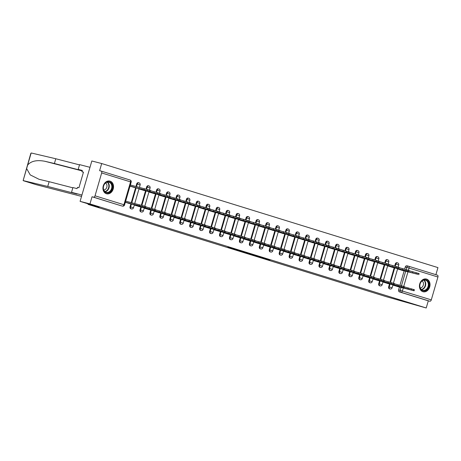 <?xml version="1.0" encoding="UTF-8"?>
<svg xmlns="http://www.w3.org/2000/svg" width="461" height="461" viewBox="0 0 461 461"><rect width="100%" height="100%" fill="white"/><g stroke="black" fill="none" stroke-linecap="round" stroke-linejoin="round"><path stroke-width="0.69" d="M253.302 255.227L270.088 259.952L253.302 255.227M422.904 291.692A6.563 5.204 104.5 0 0 423.089 291.744A6.563 5.204 104.5 0 0 429.738 286.811A6.563 5.204 104.5 0 0 426.563 279.089A6.563 5.204 104.5 0 0 426.373 279.038A6.563 5.204 104.5 0 0 419.723 283.97A6.563 5.204 104.5 0 0 422.904 291.692M106.41 193.735A6.563 5.204 104.5 0 0 106.595 193.787A6.563 5.204 104.5 0 0 113.245 188.854A6.563 5.204 104.5 0 0 110.07 181.138A6.563 5.204 104.5 0 0 109.879 181.087A6.563 5.204 104.5 0 0 103.229 186.014A6.563 5.204 104.5 0 0 106.41 193.735M227.901 247.205L241.898 251.228L227.901 247.205M426.218 307.983L386.289 296.688L88.034 204.379L99.092 207.237L80.093 201.359L89.964 203.912L426.218 307.983L428.298 300.837L429.831 301.235L400.949 292.297A1.683 1.337 -75.5 0 1 400.148 290.286L400.978 287.416M243.794 252.276L261.358 257.25L243.794 252.276M241.587 251.614L233.894 249.228L242.826 251.533L251.723 254.265L241.599 251.573M80.093 201.359L91.825 160.981L101.691 163.534L437.95 267.605L435.893 274.681M89.964 203.912L92.039 196.766L93.577 197.164A1.683 1.026 -72.8 0 0 95.035 195.804L101.674 172.95A1.683 1.026 -72.8 0 0 101.184 171.089A1.683 1.026 -72.8 0 0 101.155 171.077L99.616 170.679L101.691 163.534M428.298 300.837L399.416 291.899A1.683 1.337 -75.5 0 1 398.609 289.888L399.439 287.019M399.952 285.261L404.136 270.872M404.643 269.109L405.248 267.034L406.786 267.432A1.683 1.337 -75.5 0 1 408.481 266.199A1.683 1.337 -75.5 0 1 408.527 266.21A1.683 1.026 -72.8 0 1 408.555 266.222A1.683 1.683 0 0 0 408.481 266.199L406.942 265.801A1.683 1.337 104.5 0 0 405.248 267.034M408.584 266.228L437.408 275.154A1.683 1.026 107.2 0 1 437.437 275.159A1.683 1.026 107.2 0 1 437.933 277.021L431.294 299.875A1.683 1.026 107.2 0 1 429.831 301.235M382.935 282.046L388.652 283.722M387.626 265.893L393.348 267.576M372.989 278.963L378.706 280.645M377.68 262.816L383.402 264.493M363.043 275.885L368.76 277.568M367.734 259.739L373.456 261.416M353.097 272.808L358.814 274.491M357.788 256.656L363.51 258.339M343.151 269.731L348.868 271.414M347.842 253.579L353.564 255.261M333.205 266.654L338.921 268.331M337.896 250.502L343.618 252.184M323.259 263.571L328.975 265.254M327.95 247.424L333.672 249.101M313.313 260.494L319.029 262.176M318.004 244.347L323.726 246.024M303.367 257.417L309.083 259.099M308.057 241.264L313.78 242.947M293.415 254.339L299.137 256.022M298.111 238.187L303.828 239.87M283.469 251.262L289.191 252.939M288.165 235.11L293.882 236.793M273.523 248.179L279.245 249.862M278.219 232.033L283.936 233.71M263.577 245.102L269.299 246.785M268.273 228.956L273.99 230.633M253.631 242.025L259.353 243.708M258.327 225.873L264.044 227.555M243.685 238.948L249.407 240.63M248.381 222.796L254.097 224.478M233.739 235.871L239.461 237.548M238.435 219.718L244.151 221.401M223.792 232.788L229.515 234.47M228.489 216.641L234.205 218.318M213.846 229.711L219.569 231.393M218.543 213.564L224.259 215.241M203.9 226.633L209.622 228.316M208.597 210.481L214.313 212.164M193.954 223.556L199.676 225.233M198.651 207.404L204.367 209.087M184.008 220.479L189.73 222.156M188.705 204.327L194.421 206.009M174.062 217.396L179.784 219.079M178.759 201.25L184.475 202.926M164.116 214.319L169.838 216.002M168.807 198.167L174.529 199.849M154.17 211.242L159.892 212.924M158.861 195.089L164.583 196.772M144.224 208.165L149.946 209.841M148.915 192.012L154.637 193.695M134.278 205.087L140 206.764M138.968 188.935L144.691 190.618M125.311 202.31L130.054 203.687M130.002 186.158L134.745 187.535M130.06 206.77L130.607 206.914A1.683 1.337 -75.5 0 0 131.46 208.937L130.912 208.793A1.683 1.337 104.5 0 1 130.06 206.77L130.895 203.906M131.276 202.586L135.586 187.754M135.966 186.434L136.698 183.922L137.245 184.06A1.683 1.337 -75.5 0 1 138.94 182.827A1.683 1.337 -75.5 0 1 138.992 182.838M140.006 209.853L140.553 209.991A1.683 1.337 -75.5 0 0 141.406 212.014L140.859 211.876A1.683 1.337 104.5 0 1 140.006 209.853L140.841 206.983M141.348 205.226L145.532 190.831M146.045 189.073L146.644 186.999L147.192 187.137A1.683 1.337 -75.5 0 1 148.886 185.904A1.683 1.337 -75.5 0 1 148.938 185.916M149.952 212.93L150.499 213.068A1.683 1.337 -75.5 0 0 151.352 215.091L150.805 214.953A1.683 1.337 104.5 0 1 149.952 212.93L150.787 210.06M151.294 208.303L155.478 193.914M155.991 192.151L156.59 190.076L157.138 190.214A1.683 1.337 -75.5 0 1 158.832 188.981A1.683 1.337 -75.5 0 1 158.884 188.998M159.898 216.007L160.445 216.146A1.683 1.337 -75.5 0 0 161.298 218.174L160.751 218.03A1.683 1.337 104.5 0 1 159.898 216.007L160.733 213.138M161.241 211.38L165.424 196.991M165.937 195.228L166.536 193.153L167.084 193.297A1.683 1.337 -75.5 0 1 168.778 192.058A1.683 1.337 -75.5 0 1 168.83 192.076M169.844 219.084L170.391 219.229A1.683 1.337 -75.5 0 0 171.244 221.251L170.697 221.107A1.683 1.337 104.5 0 1 169.844 219.084L170.679 216.221M171.187 214.457L175.37 200.068M175.883 198.311L176.482 196.23L177.03 196.374A1.683 1.337 -75.5 0 1 178.724 195.141A1.683 1.337 -75.5 0 1 178.776 195.153M179.79 222.162L180.337 222.306A1.683 1.337 -75.5 0 0 181.19 224.328L180.643 224.184A1.683 1.337 104.5 0 1 179.79 222.162L180.626 219.298M181.133 217.54L185.316 203.145M185.829 201.388L186.428 199.313L186.976 199.452A1.683 1.337 -75.5 0 1 188.676 198.218A1.683 1.337 -75.5 0 1 188.722 198.23M189.736 225.245L190.284 225.383A1.683 1.337 -75.5 0 0 191.136 227.406L190.589 227.267A1.683 1.337 104.5 0 1 189.736 225.245L190.572 222.375M191.085 220.617L195.262 206.223M195.775 204.465L196.374 202.391L196.922 202.529A1.683 1.337 -75.5 0 1 198.622 201.296A1.683 1.337 -75.5 0 1 198.668 201.307M199.682 228.322L200.23 228.46A1.683 1.337 -75.5 0 0 201.082 230.483L200.535 230.344A1.683 1.337 104.5 0 1 199.682 228.322L200.518 225.452M201.031 223.694L205.208 209.306M205.721 207.542L206.321 205.468L206.868 205.606A1.683 1.337 -75.5 0 1 208.568 204.373A1.683 1.337 -75.5 0 1 208.614 204.39M209.628 231.399L210.176 231.537A1.683 1.337 -75.5 0 0 211.029 233.566L210.481 233.422A1.683 1.337 104.5 0 1 209.628 231.399L210.464 228.529M210.977 226.772L215.154 212.383M215.667 210.619L216.267 208.545L216.814 208.689A1.683 1.337 -75.5 0 1 218.514 207.45A1.683 1.337 -75.5 0 1 218.56 207.467M219.574 234.476L220.122 234.62A1.683 1.337 -75.5 0 0 220.975 236.643L220.427 236.499A1.683 1.337 104.5 0 1 219.574 234.476L220.41 231.612M220.923 229.849L225.101 215.46M225.613 213.702L226.218 211.622L226.76 211.766A1.683 1.337 -75.5 0 1 228.46 210.533A1.683 1.337 -75.5 0 1 228.506 210.544M229.52 237.553L230.068 237.697A1.683 1.337 -75.5 0 0 230.921 239.72L230.379 239.576A1.683 1.337 104.5 0 1 229.52 237.553L230.356 234.689M230.869 232.932L235.047 218.537M235.559 216.779L236.165 214.705L236.706 214.843A1.683 1.337 -75.5 0 1 238.406 213.61A1.683 1.337 -75.5 0 1 238.452 213.622M239.466 240.636L240.014 240.775A1.683 1.337 -75.5 0 0 240.867 242.797L240.325 242.659A1.683 1.337 104.5 0 1 239.466 240.636L240.302 237.767M240.815 236.009L244.993 221.614M245.506 219.857L246.111 217.782L246.652 217.92A1.683 1.337 -75.5 0 1 248.352 216.687A1.683 1.337 -75.5 0 1 248.398 216.699M249.413 243.713L249.96 243.852A1.683 1.337 -75.5 0 0 250.813 245.874L250.271 245.736A1.683 1.337 104.5 0 1 249.413 243.713L250.248 240.844M250.761 239.086L254.939 224.697M255.452 222.934L256.057 220.859L256.598 220.998A1.683 1.337 -75.5 0 1 258.298 219.764A1.683 1.337 -75.5 0 1 258.344 219.782M259.359 246.791L259.906 246.929A1.683 1.337 -75.5 0 0 260.759 248.957L260.217 248.813A1.683 1.337 104.5 0 1 259.359 246.791L260.194 243.921M260.707 242.163L264.885 227.774M265.398 226.011L266.003 223.937L266.544 224.081A1.683 1.337 -75.5 0 1 268.244 222.847A1.683 1.337 -75.5 0 1 268.29 222.859M269.305 249.868L269.852 250.012A1.683 1.337 -75.5 0 0 270.705 252.034L270.163 251.89A1.683 1.337 104.5 0 1 269.305 249.868L270.14 247.004M270.653 245.24L274.831 230.852M275.344 229.094L275.949 227.014L276.491 227.158A1.683 1.337 -75.5 0 1 278.19 225.925A1.683 1.337 -75.5 0 1 278.237 225.936M279.251 252.945L279.798 253.089A1.683 1.337 -75.5 0 0 280.651 255.112L280.109 254.968A1.683 1.337 104.5 0 1 279.251 252.945L280.086 250.081M280.599 248.323L284.777 233.929M285.29 232.171L285.895 230.097L286.437 230.235A1.683 1.337 -75.5 0 1 288.137 229.002A1.683 1.337 -75.5 0 1 288.183 229.013M289.197 256.028L289.744 256.166A1.683 1.337 -75.5 0 0 290.597 258.189L290.055 258.051A1.683 1.337 104.5 0 1 289.197 256.028L290.032 253.158M290.545 251.401L294.723 237.006M295.236 235.248L295.841 233.174L296.383 233.312A1.683 1.337 -75.5 0 1 298.083 232.079A1.683 1.337 -75.5 0 1 298.129 232.09M299.143 259.105L299.69 259.243A1.683 1.337 -75.5 0 0 300.543 261.266L300.002 261.128A1.683 1.337 104.5 0 1 299.143 259.105L299.978 256.235M300.491 254.478L304.669 240.089M305.182 238.325L305.787 236.251L306.329 236.389A1.683 1.337 -75.5 0 1 308.029 235.156A1.683 1.337 -75.5 0 1 308.075 235.173M309.095 262.182L309.636 262.321A1.683 1.337 -75.5 0 0 310.489 264.349L309.948 264.205A1.683 1.337 104.5 0 1 309.095 262.182L309.925 259.312M310.437 257.555L314.615 243.166M315.128 241.403L315.733 239.328L316.275 239.472A1.683 1.337 -75.5 0 1 317.975 238.239A1.683 1.337 -75.5 0 1 318.021 238.251M319.041 265.259L319.582 265.403A1.683 1.337 -75.5 0 0 320.435 267.426L319.894 267.282A1.683 1.337 104.5 0 1 319.041 265.259L319.871 262.395M320.383 260.632L324.561 246.243M325.074 244.486L325.679 242.405L326.221 242.549A1.683 1.337 -75.5 0 1 327.921 241.316A1.683 1.337 -75.5 0 1 327.967 241.328M328.987 268.337L329.529 268.481A1.683 1.337 -75.5 0 0 330.381 270.503L329.84 270.365A1.683 1.337 104.5 0 1 328.987 268.337L329.817 265.473M330.33 263.715L334.507 249.32M335.02 247.563L335.625 245.488L336.167 245.627A1.683 1.337 -75.5 0 1 337.867 244.393A1.683 1.337 -75.5 0 1 337.913 244.405M338.933 271.42L339.475 271.558A1.683 1.337 -75.5 0 0 340.327 273.58L339.786 273.442A1.683 1.337 104.5 0 1 338.933 271.42L339.763 268.55M340.276 266.792L344.453 252.398M344.966 250.64L345.571 248.565L346.113 248.704A1.683 1.337 -75.5 0 1 347.813 247.471A1.683 1.337 -75.5 0 1 347.859 247.488M348.879 274.497L349.421 274.635A1.683 1.337 -75.5 0 0 350.274 276.658L349.732 276.519A1.683 1.337 104.5 0 1 348.879 274.497L349.709 271.627M350.222 269.869L354.4 255.48M354.912 253.717L355.517 251.643L356.059 251.787A1.683 1.337 -75.5 0 1 357.759 250.548A1.683 1.337 -75.5 0 1 357.805 250.565M358.825 277.574L359.367 277.718A1.683 1.337 -75.5 0 0 360.22 279.741L359.678 279.596A1.683 1.337 104.5 0 1 358.825 277.574L359.655 274.71M360.168 272.947L364.346 258.558M364.858 256.8L365.464 254.72L366.005 254.864A1.683 1.337 -75.5 0 1 367.705 253.631A1.683 1.337 -75.5 0 1 367.751 253.642M368.771 280.651L369.313 280.795A1.683 1.337 -75.5 0 0 370.166 282.818L369.624 282.674A1.683 1.337 104.5 0 1 368.771 280.651L369.601 277.787M370.114 276.024L374.292 261.635M374.805 259.877L375.41 257.797L375.951 257.941A1.683 1.337 -75.5 0 1 377.651 256.708A1.683 1.337 -75.5 0 1 377.697 256.719M378.717 283.728L379.259 283.872A1.683 1.337 -75.5 0 0 380.112 285.895L379.57 285.757A1.683 1.337 104.5 0 1 378.717 283.728L379.547 280.864M380.06 279.107L384.238 264.712M384.751 262.954L385.356 260.88L385.903 261.018A1.683 1.337 -75.5 0 1 387.597 259.785A1.683 1.337 -75.5 0 1 387.643 259.797M388.663 286.811L389.205 286.949A1.683 1.337 -75.5 0 0 390.064 288.972L389.516 288.834A1.683 1.337 104.5 0 1 388.663 286.811L389.493 283.941M390.006 282.184L394.184 267.789M394.697 266.032L395.302 263.957L395.849 264.095A1.683 1.337 -75.5 0 1 397.543 262.862A1.683 1.337 -75.5 0 1 397.589 262.879M88.034 204.379L88.184 203.86M392.881 285.123L398.598 286.805M397.572 268.97L403.294 270.653M131.08 185.172L130.354 184.947M138.444 182.7A1.683 1.337 104.5 0 0 138.398 182.683A1.683 1.337 104.5 0 0 136.698 183.922M148.39 185.777A1.683 1.337 104.5 0 0 148.344 185.766A1.683 1.337 104.5 0 0 146.644 186.999M158.336 188.854A1.683 1.337 104.5 0 0 158.29 188.843A1.683 1.337 104.5 0 0 156.59 190.076M168.282 191.932A1.683 1.337 104.5 0 0 168.236 191.92A1.683 1.337 104.5 0 0 166.536 193.153M178.228 195.015A1.683 1.337 104.5 0 0 178.182 194.997A1.683 1.337 104.5 0 0 176.482 196.23M188.174 198.092A1.683 1.337 104.5 0 0 188.128 198.074A1.683 1.337 104.5 0 0 186.428 199.313M198.121 201.169A1.683 1.337 104.5 0 0 198.074 201.157A1.683 1.337 104.5 0 0 196.374 202.391M208.067 204.246A1.683 1.337 104.5 0 0 208.02 204.235A1.683 1.337 104.5 0 0 206.321 205.468M218.013 207.323A1.683 1.337 104.5 0 0 217.967 207.312A1.683 1.337 104.5 0 0 216.267 208.545M227.959 210.406A1.683 1.337 104.5 0 0 227.913 210.389A1.683 1.337 104.5 0 0 226.218 211.622M237.905 213.483A1.683 1.337 104.5 0 0 237.859 213.466A1.683 1.337 104.5 0 0 236.165 214.705M247.851 216.561A1.683 1.337 104.5 0 0 247.805 216.549A1.683 1.337 104.5 0 0 246.111 217.782M257.797 219.638A1.683 1.337 104.5 0 0 257.751 219.626A1.683 1.337 104.5 0 0 256.057 220.859M267.743 222.715A1.683 1.337 104.5 0 0 267.697 222.703A1.683 1.337 104.5 0 0 266.003 223.937M277.689 225.798A1.683 1.337 104.5 0 0 277.643 225.781A1.683 1.337 104.5 0 0 275.949 227.014M287.635 228.875A1.683 1.337 104.5 0 0 287.589 228.858A1.683 1.337 104.5 0 0 285.895 230.097M297.581 231.952A1.683 1.337 104.5 0 0 297.535 231.941A1.683 1.337 104.5 0 0 295.841 233.174M307.527 235.029A1.683 1.337 104.5 0 0 307.481 235.018A1.683 1.337 104.5 0 0 305.787 236.251M317.473 238.107A1.683 1.337 104.5 0 0 317.427 238.095A1.683 1.337 104.5 0 0 315.733 239.328M327.419 241.189A1.683 1.337 104.5 0 0 327.373 241.172A1.683 1.337 104.5 0 0 325.679 242.405M337.366 244.267A1.683 1.337 104.5 0 0 337.319 244.249A1.683 1.337 104.5 0 0 335.625 245.488M347.312 247.344A1.683 1.337 104.5 0 0 347.266 247.332A1.683 1.337 104.5 0 0 345.571 248.565M357.258 250.421A1.683 1.337 104.5 0 0 357.212 250.409A1.683 1.337 104.5 0 0 355.517 251.643M367.21 253.498A1.683 1.337 104.5 0 0 367.158 253.487A1.683 1.337 104.5 0 0 365.464 254.72M377.156 256.581A1.683 1.337 104.5 0 0 377.104 256.564A1.683 1.337 104.5 0 0 375.41 257.797M387.102 259.658A1.683 1.337 104.5 0 0 387.05 259.641A1.683 1.337 104.5 0 0 385.356 260.88M397.048 262.735A1.683 1.337 104.5 0 0 396.996 262.724A1.683 1.337 104.5 0 0 395.302 263.957M92.039 196.766L120.92 205.704A1.683 1.337 104.5 0 0 120.966 205.715A1.683 1.337 104.5 0 0 121.018 205.727M408.434 266.187L406.994 265.813A1.683 1.337 104.5 0 0 406.942 265.801M126.383 201.324L125.663 201.1M251.308 254.593L259.895 256.829L251.308 254.593M239.997 251.02L245.54 252.622L240.054 250.813M409.489 272.186L415.234 273.673L409.529 272.048M401.525 270.198L417.862 274.324L397.595 268.89M409.091 270.734L419.101 273.592L418.795 274.647M404.401 286.886L414.41 289.744L414.105 290.793L407.922 288.926L408.227 287.877M404.798 288.338L410.544 289.825L404.839 288.194M396.835 286.344L414.105 290.793M392.905 285.042L407.922 288.926M399.543 269.109L405.288 270.595L399.583 268.97M391.579 267.115L407.916 271.247L387.649 265.813M399.145 267.657L409.155 270.515L408.849 271.564M389.597 266.032L395.342 267.518L389.637 265.888M381.633 264.038L397.97 268.169L377.703 262.735M389.199 264.579L399.209 267.438L398.903 268.486M82.271 170.726L54.404 163.517L55.787 158.751L31.406 153.017L30.806 153.421L23.136 180.585L47.742 186.451L49.125 181.686L72.826 187.817M54.404 163.517L44.93 161.287C36.857 159.765 31.094 161.016 27.648 165.05L26.629 168.57L30.236 174.903L39.081 179.317L49.125 181.686M47.742 186.451L77.004 194.018L71.518 192.323L72.901 187.558L77.068 188.635L77.442 187.345L78.935 187.731L83.458 172.143L81.972 171.757L82.346 170.466L78.18 169.389L82.294 170.662M78.18 169.389L79.569 164.623L89.981 167.32L81.937 195.02L71.518 192.323M55.787 158.751L79.494 164.882M81.534 196.403L35.941 184.613A2.524 1.539 107.2 0 1 35.9 184.596A2.524 1.539 107.2 0 1 35.86 184.584M26.629 168.57L23.136 180.585L35.941 184.613M81.972 171.757L83.441 172.212M428.638 286.621A5.676 4.501 -75.5 0 1 422.749 290.741A5.676 4.501 -75.5 0 1 420.029 283.959A5.676 4.501 -75.5 0 1 425.918 279.839A5.676 4.501 -75.5 0 1 428.638 286.621M420.104 283.988A5.255 4.172 104.5 0 0 422.772 290.315A5.255 4.172 104.5 0 0 428.073 286.46A5.255 4.172 104.5 0 0 425.405 280.132A5.255 4.172 104.5 0 0 420.104 283.988M420.259 287.981A3.746 2.968 104.5 0 0 423.302 285.163A3.746 2.968 104.5 0 0 422.074 280.956M422.495 291.536A6.517 5.169 104.5 0 0 422.702 291.6A6.517 5.169 104.5 0 0 429.277 286.817A6.517 5.169 104.5 0 0 425.97 278.974A6.517 5.169 104.5 0 0 425.757 278.928M112.144 188.664A5.676 4.501 -75.5 0 1 106.261 192.784A5.676 4.501 -75.5 0 1 103.541 186.002A5.676 4.501 -75.5 0 1 109.424 181.882A5.676 4.501 -75.5 0 1 112.144 188.664M103.61 186.037A5.255 4.172 104.5 0 0 106.278 192.358A5.255 4.172 104.5 0 0 111.579 188.503A5.255 4.172 104.5 0 0 108.911 182.181A5.255 4.172 104.5 0 0 103.61 186.037M103.765 190.03A3.746 2.968 104.5 0 0 106.808 187.212A3.746 2.968 104.5 0 0 105.581 183M106.001 193.585A6.517 5.169 104.5 0 0 106.209 193.643A6.517 5.169 104.5 0 0 112.784 188.86A6.517 5.169 104.5 0 0 109.476 181.023A6.517 5.169 104.5 0 0 109.263 180.971M394.455 283.809L404.464 286.667L404.159 287.716L397.976 285.849L398.281 284.8M394.852 285.261L400.597 286.748L394.893 285.117M386.888 283.267L404.159 287.716M382.958 281.965L397.976 285.849M384.509 280.732L394.518 283.59L394.213 284.639L388.029 282.772L388.335 281.723M384.906 282.184L390.651 283.671L384.947 282.04M376.942 280.19L394.213 284.639M373.012 278.882L388.029 282.772M379.651 262.954L385.396 264.441L379.691 262.81M371.687 260.961L388.024 265.092L367.757 259.658M379.253 261.502L389.263 264.36L388.957 265.409M369.705 259.871L375.45 261.358L369.745 259.733M361.741 257.883L378.078 262.009L357.811 256.575M369.307 258.425L379.317 261.283L379.011 262.332M359.759 256.794L365.504 258.281L359.799 256.656M351.795 254.806L368.132 258.932L347.865 253.498M359.361 255.342L369.37 258.2L369.065 259.255M374.562 277.655L384.572 280.513L384.267 281.562L378.083 279.689L378.389 278.64M374.96 279.101L380.7 280.588L375 278.963M366.996 277.113L384.267 281.562M363.066 275.805L378.083 279.689M364.616 274.572L374.626 277.43L374.32 278.479L368.137 276.612L368.443 275.563M365.014 276.024L370.753 277.51L365.054 275.885M357.05 274.03L374.32 278.479M353.12 272.728L368.137 276.612M354.67 271.494L364.68 274.353L364.374 275.401L358.191 273.534L358.497 272.486M355.068 272.947L360.807 274.433L355.108 272.803M347.104 270.953L364.374 275.401M343.174 269.65L358.191 273.534M349.813 253.717L355.558 255.204L349.853 253.579M341.849 251.723L358.185 255.855L337.919 250.421M349.415 252.265L359.424 255.123L359.119 256.172M344.724 268.417L354.734 271.275L354.428 272.324L348.245 270.457L348.551 269.408M345.122 269.869L350.861 271.356L345.162 269.725M337.158 267.876L354.428 272.324M333.228 266.573L348.245 270.457M339.866 250.64L345.612 252.127L339.907 250.496M331.903 248.646L348.239 252.778L327.973 247.344M339.469 249.188L349.478 252.046L349.173 253.095M334.778 265.34L344.788 268.198L344.482 269.247L338.299 267.38L338.605 266.325M335.176 266.792L340.915 268.273L335.216 266.648M327.212 264.798L344.482 269.247M323.282 263.49L338.299 267.38M329.92 247.563L335.666 249.049L329.961 247.419M321.957 245.569L338.293 249.701L318.027 244.261M329.523 246.111L339.532 248.969L339.227 250.018M324.832 262.263L334.842 265.115L334.536 266.17L328.353 264.297L328.658 263.248M325.23 263.709L330.969 265.196L325.27 263.571M317.266 261.721L334.536 266.17M313.336 260.413L328.353 264.297M319.974 244.48L325.72 245.967L320.015 244.342M312.011 242.492L328.347 246.618L308.081 241.184M319.577 243.033L329.586 245.892L329.281 246.94M314.886 259.18L324.896 262.038L324.59 263.087L318.407 261.22L318.712 260.171M315.284 260.632L321.023 262.119L315.324 260.494M307.32 258.638L324.59 263.087M303.39 257.336L318.407 261.22M310.028 241.403L315.773 242.889L310.069 241.264M302.064 239.415L318.401 243.541L298.134 238.107M309.631 239.951L319.64 242.809L319.335 243.863M300.082 238.325L305.827 239.812L300.123 238.187M292.118 236.332L308.455 240.463L288.188 235.029M299.685 236.873L309.694 239.732L309.389 240.78M290.136 235.248L295.881 236.735L290.176 235.104M282.172 233.254L298.509 237.386L278.242 231.952M289.739 233.796L299.748 236.654L299.443 237.703M280.19 232.171L285.935 233.658L280.23 232.027M272.226 230.177L288.563 234.309L268.296 228.869M279.792 230.719L289.802 233.577L289.496 234.626M270.244 229.088L275.989 230.575L270.284 228.95M262.28 227.1L278.617 231.226L258.35 225.792M269.846 227.642L279.856 230.5L279.55 231.549M260.298 226.011L266.037 227.498L260.338 225.873M252.334 224.023L268.671 228.149L248.404 222.715M259.9 224.559L269.91 227.417L269.604 228.472M304.94 256.103L314.949 258.961L314.644 260.01L308.461 258.143L308.766 257.094M305.332 257.555L311.077 259.042L305.378 257.411M297.374 255.561L314.644 260.01M293.444 254.259L308.461 258.143M294.994 253.026L305.003 255.884L304.698 256.933L298.515 255.066L298.82 254.017M295.386 254.478L301.131 255.964L295.432 254.334M287.428 252.484L304.698 256.933M283.498 251.182L298.515 255.066M285.048 249.948L295.057 252.807L294.752 253.855L288.569 251.988L288.874 250.934M285.44 251.401L291.185 252.882L285.486 251.257M277.482 249.407L294.752 253.855M273.552 248.099L288.569 251.988M275.102 246.865L285.111 249.724L284.806 250.778L278.623 248.905L278.922 247.857M275.494 248.318L281.239 249.804L275.54 248.179M267.536 246.33L284.806 250.778M263.606 245.022L278.623 248.905M265.156 243.788L275.165 246.647L274.86 247.695L268.677 245.828L268.976 244.779M265.548 245.24L271.293 246.727L265.594 245.102M257.59 243.247L274.86 247.695M253.659 241.944L268.677 245.828M255.21 240.711L265.219 243.569L264.914 244.618L258.73 242.751L259.03 241.702M255.601 242.163L261.347 243.65L255.648 242.019M247.643 240.169L264.914 244.618M243.708 238.867L258.73 242.751M250.352 222.934L256.091 224.421L250.392 222.79M242.388 220.94L258.725 225.072L238.458 219.638M249.954 221.482L259.964 224.34L259.658 225.389M245.264 237.634L255.273 240.492L254.968 241.541L248.784 239.674L249.084 238.625M245.655 239.086L251.401 240.573L245.696 238.942M237.697 237.092L254.968 241.541M233.762 235.79L248.784 239.674M240.406 219.857L246.145 221.343L240.446 219.713M232.442 217.863L248.779 221.995L228.512 216.561M240.008 218.405L250.018 221.263L249.712 222.311M235.317 234.557L245.327 237.415L245.022 238.464L238.833 236.597L239.138 235.542M235.709 236.009L241.455 237.49L235.75 235.865M227.751 234.015L245.022 238.464M223.816 232.707L238.833 236.597M230.46 216.779L236.199 218.266L230.5 216.635M222.496 214.786L238.833 218.917L218.566 213.478M230.062 215.327L240.072 218.186L239.766 219.234M225.371 231.474L235.381 234.332L235.075 235.387L228.887 233.514L229.192 232.465M225.763 232.926L231.508 234.413L225.804 232.788M217.805 230.938L235.075 235.387M213.869 229.63L228.887 233.514M220.514 213.697L226.253 215.183L220.554 213.558M212.55 211.708L228.887 215.834L208.62 210.4M220.116 212.25L230.125 215.108L229.82 216.157M215.425 228.397L225.435 231.255L225.129 232.304L218.94 230.437L219.246 229.388M215.817 229.849L221.562 231.336L215.857 229.711M207.859 227.855L225.129 232.304M203.923 226.553L218.94 230.437M210.568 210.619L216.307 212.106L210.608 210.481M202.604 208.631L218.94 212.757L198.674 207.323M210.17 209.167L220.179 212.025L219.874 213.08M205.479 225.32L215.489 228.178L215.183 229.226L208.994 227.359L209.3 226.311M205.871 226.772L211.616 228.258L205.911 226.628M197.913 224.778L215.183 229.226M193.977 223.476L208.994 227.359M200.621 207.542L206.361 209.029L200.662 207.398M192.658 205.548L208.994 209.68L188.728 204.246M200.224 206.09L210.233 208.948L209.928 209.997M195.527 222.242L205.543 225.101L205.237 226.149L199.048 224.282L199.354 223.233M195.925 223.694L201.67 225.181L195.965 223.55M187.967 221.701L205.237 226.149M184.031 220.398L199.048 224.282M190.67 204.465L196.415 205.952L190.716 204.321M182.712 202.471L199.048 206.603L178.782 201.169M190.278 203.013L200.287 205.871L199.982 206.92M185.581 219.165L195.597 222.023L195.291 223.072L189.102 221.205L189.408 220.151M185.979 220.612L191.724 222.098L186.019 220.473M178.015 218.623L195.291 223.072M174.085 217.315L189.102 221.205M180.724 201.388L186.469 202.875L180.77 201.244M172.766 199.394L189.102 203.526L168.835 198.086M180.332 199.936L190.341 202.794L190.036 203.843M175.635 216.082L185.65 218.94L185.345 219.995L179.156 218.122L179.462 217.073M176.033 217.534L181.778 219.021L176.073 217.396M168.069 215.546L185.345 219.995M164.139 214.238L179.156 218.122M170.777 198.305L176.523 199.792L170.824 198.167M162.819 196.317L179.156 200.443L158.889 195.009M170.386 196.859L180.395 199.717L180.09 200.766M165.689 213.005L175.704 215.863L175.399 216.912L169.21 215.045L169.515 213.996M166.087 214.457L171.832 215.944L166.127 214.319M158.123 212.463L175.399 216.912M154.193 211.161L169.21 215.045M160.831 195.228L166.577 196.714L160.877 195.089M152.873 193.234L169.21 197.366L148.943 191.932M160.44 193.776L170.449 196.634L170.144 197.683M155.743 209.928L165.758 212.786L165.453 213.835L159.264 211.968L159.569 210.919M156.141 211.38L161.886 212.867L156.181 211.236M148.177 209.386L165.453 213.835M144.247 208.084L159.264 211.968M150.885 192.151L156.631 193.637L150.931 192.007M142.927 190.157L159.264 194.288L138.997 188.854M150.493 190.698L160.503 193.557L160.198 194.605M145.797 206.851L155.812 209.709L155.507 210.758L149.318 208.891L149.623 207.842M146.195 208.303L151.94 209.79L146.235 208.159M138.231 206.309L155.507 210.758M134.301 205.001L149.318 208.891M140.939 189.073L146.684 190.56L140.985 188.929M132.981 187.08L150.251 191.528L130.042 186.031M130.348 184.982L149.618 190.163L150.557 190.479L150.251 191.528M125.651 201.134L144.927 206.309L145.866 206.632L145.561 207.68L139.372 205.813L139.677 204.759M136.249 205.22L141.994 206.707L136.289 205.082M128.285 203.232L145.561 207.68M125.346 202.183L139.372 205.813M95.035 195.804L123.917 204.742L130.561 181.888L101.674 172.95M398.609 289.888L431.294 299.875M401.473 285.711L405.668 271.27M406.164 269.564L406.786 267.432L409.051 268.083L408.417 270.261M407.956 271.857L403.727 286.408M403.26 288.01L402.413 290.937A1.683 1.026 107.2 0 1 400.949 292.297L399.416 291.899M437.933 277.021L409.051 268.083A1.683 1.026 -72.8 0 0 408.555 266.222L437.437 275.159M131.46 208.937A1.683 1.683 0 0 0 133.494 207.778L130.607 206.914L131.437 204.044M131.823 202.731L136.133 187.898M136.514 186.578L137.245 184.06L140.138 184.924A1.683 1.683 0 0 0 138.94 182.827L138.398 182.683M141.406 212.014A1.683 1.683 0 0 0 143.44 210.856L140.553 209.991L141.383 207.122M141.89 205.381L146.079 190.975M146.586 189.229L147.192 187.137L150.084 188.002A1.683 1.683 0 0 0 148.886 185.904L148.344 185.766M151.352 215.091A1.683 1.683 0 0 0 153.386 213.933L150.499 213.068L151.329 210.204M151.836 208.458L156.025 194.052M156.533 192.306L157.138 190.214L160.03 191.079A1.683 1.683 0 0 0 158.832 188.981L158.29 188.843M161.298 218.174A1.683 1.683 0 0 0 163.338 217.01L160.445 216.146L161.275 213.282M161.782 211.536L165.972 197.129M166.479 195.389L167.084 193.297L169.976 194.162A1.683 1.683 0 0 0 168.778 192.058L168.236 191.92M171.244 221.251A1.683 1.683 0 0 0 173.284 220.093L170.391 219.229L171.221 216.359M171.728 214.619L175.918 200.207M176.425 198.466L177.03 196.374L179.923 197.239A1.683 1.683 0 0 0 178.724 195.141L178.182 194.997M181.19 224.328A1.683 1.683 0 0 0 183.23 223.17L180.337 222.306L181.167 219.436M181.674 217.696L185.864 203.289M186.371 201.543L186.976 199.452L189.869 200.316A1.683 1.683 0 0 0 188.676 198.218L188.128 198.074M191.136 227.406A1.683 1.683 0 0 0 193.176 226.247L190.284 225.383L191.113 222.519M191.62 220.773L195.81 206.367M196.317 204.621L196.922 202.529L199.815 203.393A1.683 1.683 0 0 0 198.622 201.296L198.074 201.157M201.082 230.483A1.683 1.683 0 0 0 203.122 229.324L200.23 228.46L201.065 225.596M201.566 223.85L205.756 209.444M206.263 207.704L206.868 205.606L209.761 206.47A1.683 1.683 0 0 0 208.568 204.373L208.02 204.235M211.029 233.566A1.683 1.683 0 0 0 213.068 232.402L210.176 231.537L211.011 228.673M211.513 226.927L215.702 212.521M216.209 210.781L216.814 208.689L219.707 209.553A1.683 1.683 0 0 0 218.514 207.45L217.967 207.312M220.975 236.643A1.683 1.683 0 0 0 223.015 235.485L220.122 234.62L220.957 231.75M221.459 230.01L225.648 215.598M226.155 213.858L226.76 211.766L229.653 212.63A1.683 1.683 0 0 0 228.46 210.533L227.913 210.389M230.921 239.72A1.683 1.683 0 0 0 232.961 238.562L230.068 237.697L230.903 234.828M231.405 233.087L235.594 218.681M236.101 216.935L236.706 214.843L239.599 215.708A1.683 1.683 0 0 0 238.406 213.61L237.859 213.466M240.867 242.797A1.683 1.683 0 0 0 242.907 241.639L240.014 240.775L240.849 237.911M241.351 236.165L245.54 221.758M246.047 220.012L246.652 217.92L249.545 218.785A1.683 1.683 0 0 0 248.352 216.687L247.805 216.549M250.813 245.874A1.683 1.683 0 0 0 252.853 244.716L249.96 243.852L250.796 240.988M251.297 239.242L255.486 224.835M255.993 223.095L256.598 220.998L259.491 221.862A1.683 1.683 0 0 0 258.298 219.764L257.751 219.626M260.759 248.957A1.683 1.683 0 0 0 262.799 247.793L259.906 246.929L260.742 244.065M261.249 242.319L265.432 227.913M265.939 226.172L266.544 224.081L269.437 224.945A1.683 1.683 0 0 0 268.244 222.847L267.697 222.703M270.705 252.034A1.683 1.683 0 0 0 272.745 250.876L269.852 250.012L270.688 247.142M271.195 245.402L275.378 230.99M275.885 229.25L276.491 227.158L279.383 228.022A1.683 1.683 0 0 0 278.19 225.925L277.643 225.781M280.651 255.112A1.683 1.683 0 0 0 282.691 253.953L279.798 253.089L280.634 250.219M281.141 248.479L285.324 234.073M285.832 232.327L286.437 230.235L289.329 231.099A1.683 1.683 0 0 0 288.137 229.002L287.589 228.858M290.597 258.189A1.683 1.683 0 0 0 292.637 257.031L289.744 256.166L290.58 253.302M291.087 251.556L295.271 237.15M295.778 235.404L296.383 233.312L299.275 234.176A1.683 1.683 0 0 0 298.083 232.079L297.535 231.941M300.543 261.266A1.683 1.683 0 0 0 302.583 260.108L299.69 259.243L300.526 256.379M301.033 254.633L305.217 240.227M305.724 238.487L306.329 236.389L309.222 237.254A1.683 1.683 0 0 0 308.029 235.156L307.481 235.018M310.489 264.349A1.683 1.683 0 0 0 312.529 263.185L309.636 262.321L310.472 259.457M310.979 257.711L315.163 243.304M315.67 241.564L316.275 239.472L319.168 240.337A1.683 1.683 0 0 0 317.975 238.239L317.427 238.095M320.435 267.426A1.683 1.683 0 0 0 322.475 266.268L319.582 265.403L320.418 262.534M320.925 260.793L325.109 246.381M325.616 244.641L326.221 242.549L329.114 243.414A1.683 1.683 0 0 0 327.921 241.316L327.373 241.172M330.381 270.503A1.683 1.683 0 0 0 332.421 269.345L329.529 268.481L330.364 265.611M330.871 263.871L335.055 249.464M335.562 247.718L336.167 245.627L339.06 246.491A1.683 1.683 0 0 0 337.867 244.393L337.319 244.249M340.327 273.58A1.683 1.683 0 0 0 342.367 272.422L339.475 271.558L340.31 268.694M340.817 266.948L345.001 252.542M345.508 250.796L346.113 248.704L349.006 249.568A1.683 1.683 0 0 0 347.813 247.471L347.266 247.332M350.274 276.658A1.683 1.683 0 0 0 352.313 275.499L349.421 274.635L350.256 271.771M350.763 270.025L354.947 255.619M355.454 253.878L356.059 251.787L358.952 252.645A1.683 1.683 0 0 0 357.759 250.548L357.212 250.409M360.22 279.741A1.683 1.683 0 0 0 362.26 278.577L359.367 277.718L360.202 274.848M360.709 273.102L364.893 258.696M365.4 256.956L366.005 254.864L368.898 255.728A1.683 1.683 0 0 0 367.705 253.631L367.158 253.487M370.166 282.818A1.683 1.683 0 0 0 372.206 281.659L369.313 280.795L370.148 277.925M370.656 276.185L374.839 261.779M375.346 260.033L375.951 257.941L378.844 258.805A1.683 1.683 0 0 0 377.651 256.708L377.104 256.564M380.112 285.895A1.683 1.683 0 0 0 382.152 284.737L379.259 283.872L380.095 281.003M380.602 279.262L384.785 264.856M385.292 263.11L385.903 261.018L388.79 261.883A1.683 1.683 0 0 0 387.597 259.785L387.05 259.641M390.064 288.972A1.683 1.683 0 0 0 392.098 287.814L389.205 286.949L390.041 284.085M390.548 282.339L394.731 267.933M395.238 266.187L395.849 264.095L398.736 264.96A1.683 1.683 0 0 0 397.543 262.862L396.996 262.724M120.92 205.704L93.577 197.164M120.966 205.715L122.505 206.113A1.683 1.337 -75.5 0 1 122.459 206.102A1.683 1.026 107.2 0 0 123.917 204.742L124.545 204.955L131.183 182.101A1.683 1.683 0 0 0 130.065 180.026A1.683 1.026 -72.8 0 0 130.037 180.02L101.207 171.094M101.184 171.089L130.065 180.026A1.683 1.026 -72.8 0 1 130.561 181.888L131.183 182.101M412.918 271.725L412.612 272.774M416.318 272.705L416.012 273.753M418.167 273.275L417.862 274.324M413.171 290.476L413.477 289.427M411.321 289.906L411.627 288.851M402.972 268.648L402.666 269.697M406.372 269.627L406.066 270.676M408.221 270.198L407.916 271.247M393.026 265.571L392.72 266.619M396.425 266.544L396.12 267.599M398.275 267.121L397.97 268.169M31.141 153.029L27.648 165.05M82.214 170.933L44.93 161.287M424.045 280.069A5.255 4.172 -75.5 0 1 425.486 285.791A5.255 4.172 -75.5 0 1 421.55 289.71M421.279 289.479A5.083 4.034 104.5 0 0 425.111 285.682A5.083 4.034 104.5 0 0 423.694 280.138M107.551 182.112A5.255 4.172 -75.5 0 1 108.998 187.834A5.255 4.172 -75.5 0 1 105.056 191.759M104.785 191.528A5.083 4.034 104.5 0 0 108.617 187.731A5.083 4.034 104.5 0 0 107.2 182.181M403.225 287.399L403.531 286.35M401.375 286.823L401.681 285.774M393.279 284.322L393.585 283.267M391.429 283.745L391.735 282.697M383.079 262.493L382.774 263.542M386.479 263.467L386.174 264.516M388.329 264.038L388.024 265.092M373.133 259.41L372.828 260.465M376.533 260.39L376.228 261.439M378.383 260.961L378.078 262.009M363.187 256.333L362.882 257.382M366.587 257.313L366.282 258.362M368.437 257.883L368.132 258.932M383.333 281.239L383.638 280.19M381.483 280.668L381.789 279.62M373.387 278.162L373.692 277.113M371.537 277.591L371.843 276.542M363.441 275.084L363.746 274.036M361.591 274.514L361.897 273.459M353.241 253.256L352.936 254.305M356.641 254.236L356.336 255.285M358.491 254.806L358.185 255.855M353.495 272.007L353.8 270.959M351.645 271.431L351.95 270.382M343.295 250.179L342.99 251.228M346.695 251.153L346.39 252.202M348.545 251.729L348.239 252.778M343.549 268.924L343.854 267.876M341.699 268.354L342.004 267.305M333.349 247.102L333.044 248.151M336.749 248.076L336.444 249.124M338.599 248.646L338.293 249.701M333.603 265.847L333.908 264.798M331.753 265.277L332.058 264.228M323.403 244.019L323.098 245.073M326.803 244.998L326.497 246.047M328.653 245.569L328.347 246.618M323.657 262.77L323.962 261.721M321.807 262.2L322.112 261.151M313.457 240.942L313.152 241.99M316.857 241.921L316.551 242.97M318.707 242.492L318.401 243.541M303.511 237.864L303.205 238.913M306.911 238.844L306.605 239.893M308.761 239.415L308.455 240.463M293.565 234.787L293.259 235.836M296.965 235.761L296.659 236.81M298.814 236.337L298.509 237.386M283.619 231.71L283.313 232.759M287.019 232.684L286.713 233.733M288.868 233.254L288.563 234.309M273.673 228.627L273.367 229.682M277.073 229.607L276.767 230.656M278.922 230.177L278.617 231.226M263.727 225.55L263.421 226.599M267.126 226.53L266.821 227.578M268.976 227.1L268.671 228.149M313.711 259.693L314.016 258.644M311.861 259.122L312.166 258.068M303.764 256.616L304.07 255.567M301.915 256.039L302.22 254.991M293.818 253.533L294.118 252.484M291.969 252.962L292.274 251.913M283.872 250.456L284.172 249.407M282.023 249.885L282.328 248.836M273.926 247.378L274.226 246.33M272.076 246.808L272.382 245.759M263.98 244.301L264.28 243.252M262.13 243.731L262.436 242.676M253.781 222.473L253.475 223.522M257.18 223.447L256.875 224.501M259.03 224.023L258.725 225.072M254.028 241.224L254.334 240.169M252.184 240.648L252.49 239.599M243.834 219.396L243.529 220.444M247.234 220.37L246.929 221.418M249.084 220.946L248.779 221.995M244.082 238.141L244.388 237.092M242.238 237.571L242.544 236.522M233.888 216.318L233.583 217.367M237.288 217.292L236.983 218.341M239.138 217.863L238.833 218.917M234.136 235.064L234.442 234.015M232.292 234.493L232.598 233.445M223.942 213.236L223.637 214.29M227.342 214.215L227.037 215.264M229.192 214.786L228.887 215.834M224.19 231.987L224.495 230.938M222.346 231.416L222.646 230.367M213.996 210.158L213.691 211.207M217.396 211.138L217.091 212.187M219.246 211.708L218.94 212.757M214.244 228.91L214.549 227.861M212.4 228.339L212.7 227.285M204.05 207.081L203.745 208.13M207.45 208.055L207.145 209.11M209.3 208.631L208.994 209.68M204.298 225.832L204.603 224.778M202.454 225.256L202.754 224.207M194.104 204.004L193.799 205.053M197.504 204.978L197.199 206.027M199.354 205.554L199.048 206.603M194.352 222.749L194.657 221.701M192.502 222.179L192.807 221.13M184.158 200.927L183.853 201.976M187.558 201.901L187.252 202.949M189.408 202.471L189.102 203.526M184.406 219.672L184.711 218.623M182.556 219.102L182.861 218.053M174.212 197.844L173.906 198.893M177.612 198.824L177.306 199.872M179.462 199.394L179.156 200.443M174.46 216.595L174.765 215.546M172.61 216.025L172.915 214.976M164.26 194.767L163.96 195.816M167.666 195.746L167.36 196.795M169.51 196.317L169.21 197.366M164.514 213.518L164.819 212.469M162.664 212.947L162.969 211.893M154.314 191.69L154.014 192.738M157.72 192.663L157.414 193.718M159.564 193.24L159.264 194.288M154.568 210.441L154.873 209.386M152.718 209.864L153.023 208.816M144.368 188.612L144.068 189.661M147.774 189.586L147.468 190.635M149.618 190.163L149.318 191.211M144.621 207.358L144.927 206.309M142.772 206.787L143.077 205.739M398.736 264.96L398.125 267.075M397.653 268.688L393.429 283.221M392.962 284.84L392.098 287.814M388.79 261.883L388.179 263.992M387.707 265.611L383.483 280.144M383.016 281.763L382.152 284.737M378.844 258.805L378.233 260.914M377.761 262.534L373.537 277.067M373.07 278.68L372.206 281.659M368.898 255.728L368.287 257.837M367.815 259.457L363.591 273.99M363.124 275.603L362.26 278.577M358.952 252.645L358.341 254.76M357.869 256.374L353.645 270.907M353.178 272.526L352.313 275.499M349.006 249.568L348.395 251.683M347.922 253.296L343.699 267.829M343.232 269.449L342.367 272.422M339.06 246.491L338.449 248.6M337.976 250.219L333.752 264.752M333.286 266.372L332.421 269.345M329.114 243.414L328.503 245.523M328.03 247.142L323.806 261.675M323.34 263.289L322.475 266.268M319.168 240.337L318.557 242.446M318.084 244.059L313.86 258.598M313.394 260.211L312.529 263.185M309.222 237.254L308.611 239.368M308.138 240.982L303.914 255.515M303.447 257.134L302.583 260.108M299.275 234.176L298.665 236.286M298.192 237.905L293.968 252.438M293.501 254.057L292.637 257.031M289.329 231.099L288.719 233.208M288.246 234.828L284.022 249.361M283.555 250.98L282.691 253.953M279.383 228.022L278.767 230.131M278.3 231.75L274.076 246.283M273.609 247.897L272.745 250.876M269.437 224.945L268.821 227.054M268.354 228.668L264.13 243.206M263.663 244.82L262.799 247.793M259.491 221.862L258.875 223.977M258.408 225.59L254.184 240.123M253.717 241.743L252.853 244.716M249.545 218.785L248.928 220.894M248.462 222.513L244.238 237.046M243.771 238.665L242.907 241.639M239.599 215.708L238.982 217.817M238.516 219.436L234.292 233.969M233.825 235.588L232.961 238.562M229.653 212.63L229.036 214.74M228.57 216.359L224.346 230.892M223.879 232.505L223.015 235.485M219.707 209.553L219.09 211.662M218.623 213.276L214.4 227.815M213.933 229.428L213.068 232.402M209.761 206.47L209.144 208.585M208.677 210.199L204.454 224.732M203.987 226.351L203.122 229.324M199.815 203.393L199.198 205.502M198.731 207.122L194.507 221.655M194.041 223.274L193.176 226.247M189.869 200.316L189.252 202.425M188.785 204.044L184.561 218.577M184.095 220.197L183.23 223.17M179.923 197.239L179.306 199.348M178.839 200.967L174.615 215.5M174.149 217.114L173.284 220.093M169.976 194.162L169.36 196.271M168.893 197.884L164.669 212.423M164.197 214.037L163.338 217.01M160.03 191.079L159.414 193.194M158.947 194.807L154.723 209.34M154.251 210.959L153.386 213.933M150.084 188.002L149.468 190.111M149.001 191.73L144.777 206.263M144.305 207.882L143.44 210.856M140.138 184.924L139.435 187.333M139.055 188.653L134.745 203.485M134.358 204.799L133.494 207.778M122.505 206.113A1.683 1.683 0 0 0 124.545 204.955M23.327 180.706L35.9 184.596"/></g></svg>
